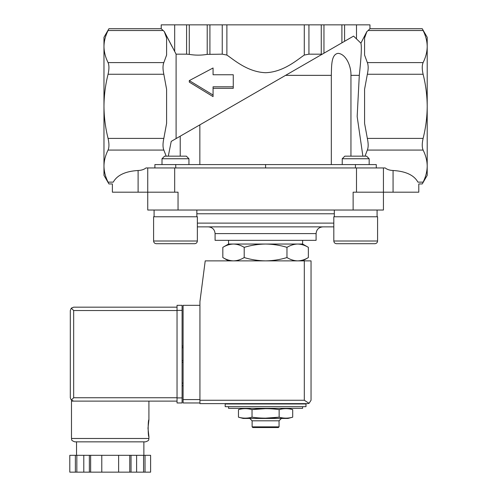<?xml version="1.0" encoding="UTF-8"?>
<svg xmlns="http://www.w3.org/2000/svg" width="497" height="497" viewBox="0 0 497 497"><rect width="100%" height="100%" fill="white"/><g stroke="black" fill="none" stroke-linecap="round" stroke-linejoin="round"><path stroke-width="0.75" d="M350.95 156.164L350.95 75.351L359.3 75.351L357.169 116.534L362.878 156.164M331.325 164.582L331.325 75.351C331.598 66.362 331.064 54.123 338.202 53.341C346.111 54.148 351.292 66.374 350.95 75.351M199.85 164.582L199.85 124.859L285.589 75.351L331.325 75.351M359.3 75.351C361.276 56.993 361.804 46.264 360.903 43.171L366.854 31.597L368.159 30.516L423.109 30.516C421.953 28.124 421.953 28.124 423.109 30.516C425.761 35.79 427.128 41.139 427.203 46.556L427.203 37.306L422.239 28.714L369.961 28.714L368.159 30.516M186.586 24.85L186.586 54.167L176.093 54.167L164.321 31.597L161.214 28.714L161.214 24.85L344.589 24.85L344.589 41.288L353.578 36.101L360.903 43.171L366.854 31.597L364.574 38.039L364.574 55.068L367.345 62.591C368.445 65.275 368.445 69.164 367.345 74.258L364.574 89.298L364.574 123.362L367.345 138.402C368.445 143.478 368.445 147.367 367.345 150.069L364.984 156.164M353.578 36.101L285.589 75.351M180.225 156.164L180.225 136.184L199.85 124.859L171.223 141.384L168.297 156.164M233.515 244.039L302.623 244.039L308.351 247.344C304.86 245.232 301.3 244.133 297.66 244.039C294.025 244.133 290.465 245.238 286.968 247.344C280.022 245.238 272.896 244.139 265.584 244.039C258.278 244.139 251.153 245.238 244.207 247.344C240.716 245.232 237.15 244.133 233.515 244.039L228.552 244.039L222.824 247.344C226.315 245.232 229.875 244.133 233.515 244.039C229.881 244.133 226.315 245.238 222.824 247.344L222.824 257.564C226.315 259.676 229.875 260.782 233.515 260.875C237.15 260.776 240.71 259.676 244.207 257.564C251.153 259.676 258.278 260.776 265.584 260.875C272.896 260.776 280.022 259.67 286.968 257.564C290.459 259.676 294.025 260.782 297.66 260.875C301.294 260.776 304.86 259.676 308.351 257.564C304.86 259.676 301.3 260.782 297.66 260.875M243.195 408.348L241.182 409.006M287.98 408.348L292.702 409.615C288.185 408.329 283.663 408.329 279.146 409.615C270.219 408.335 261.18 408.335 252.029 409.615C247.506 408.329 242.99 408.329 238.467 409.615L238.467 417.182C242.99 418.462 247.506 418.462 252.029 417.182C260.956 418.462 269.995 418.462 279.146 417.182L265.584 418.151M252.029 417.182L252.029 409.615L265.584 408.64M228.552 406.664L228.552 408.348L302.623 408.348L302.623 406.664M225.184 406.664L305.99 406.664L305.99 403.968L225.184 403.968L225.184 406.664M231.583 403.968L231.583 403.632M279.146 409.615L279.146 417.182C283.663 418.462 288.185 418.462 292.702 417.182L292.702 409.615M279.053 426.867L252.122 426.867L252.793 427.538L278.382 427.538L279.053 426.867L279.053 420.804L281.414 418.449M252.122 426.867L252.122 420.804L279.053 420.804M252.122 420.804L249.761 418.449M238.467 417.182L243.195 418.449L287.98 418.449L292.702 417.182M244.207 247.344L244.207 257.564M286.968 247.344L286.968 257.564M308.351 247.344L308.351 257.564L302.623 260.875M233.267 86.795L213.064 86.795L213.064 95.045L189.295 80.601L213.064 67.99L213.064 74.761L233.267 74.761L233.267 88.317L213.064 88.317M207.218 24.85L207.218 54.378C201.254 55.397 195.271 55.397 189.276 54.378L186.586 54.167M207.218 54.378L222.24 54.167L226.887 55.061C233.677 59.59 247.587 72.115 265.578 72.705C283.545 72.14 297.554 59.553 304.288 55.061L308.935 54.167L322.242 54.192L323.957 53.204L323.957 24.85M213.064 74.761L213.064 69.561M189.295 80.601L189.295 82.111L213.064 96.617L213.064 95.045M163.016 30.516L108.066 30.516C109.222 28.124 109.222 28.124 108.066 30.516C105.414 35.79 104.047 41.139 103.972 46.556L103.972 37.306L108.936 28.714L161.214 28.714M103.972 106.333L103.972 46.556C104.053 51.961 105.414 57.304 108.066 62.591C109.222 65.293 109.222 69.182 108.066 74.258C105.42 84.751 104.053 95.443 103.972 106.333C104.047 117.13 105.414 127.822 108.066 138.402C109.222 143.496 109.222 147.385 108.066 150.069C105.414 155.344 104.047 160.686 103.972 166.104L103.972 106.333M427.203 106.333C427.122 95.443 425.755 84.751 423.109 74.258C421.953 69.182 421.953 65.293 423.109 62.591C425.761 57.304 427.122 51.961 427.203 46.556L427.203 106.333C427.128 117.13 425.761 127.822 423.109 138.402C421.953 143.496 421.953 147.385 423.109 150.069C425.761 155.344 427.128 160.686 427.203 166.104L427.203 106.333M369.961 28.714L369.961 24.85L344.589 24.85M176.093 138.57L176.093 54.167M172.08 46.619L164.321 31.597L166.601 38.039L166.601 55.068L163.83 62.591C162.73 65.275 162.73 69.164 163.83 74.258L166.601 89.298L166.601 123.362L163.83 138.402C162.73 143.478 162.73 147.367 163.83 150.069L166.191 156.164M353.131 210.032L353.131 192.19L383.429 192.19L383.429 210.032L178.044 210.032L178.044 192.19L112.39 192.19L112.39 183.946L108.936 183.946L103.972 175.354L103.972 166.104C104.053 171.508 105.414 176.857 108.066 182.144C109.222 184.536 109.222 184.536 108.066 182.144C109.222 184.536 109.222 184.536 108.066 182.144L113.248 182.144C112.123 184.536 112.123 184.536 113.248 182.144C112.123 184.536 112.123 184.536 113.248 182.144C117.143 175.137 125.43 171.254 138.104 170.496C141.428 170.359 144.062 169.508 146 167.943L385.175 167.943C387.113 169.508 389.747 170.359 393.071 170.496C405.745 171.254 414.032 175.137 417.927 182.144C419.052 184.536 419.052 184.536 417.927 182.144C419.052 184.536 419.052 184.536 417.927 182.144L423.109 182.144C425.761 176.857 427.122 171.508 427.203 166.104L427.203 175.354L422.239 183.946L418.785 183.946L418.785 192.19L393.071 192.19L393.071 170.496M376.279 167.943L376.279 164.582L154.896 164.582L154.896 167.943M423.109 182.144C421.953 184.536 421.953 184.536 423.109 182.144C421.953 184.536 421.953 184.536 423.109 182.144M265.584 164.582L265.584 167.943M178.044 210.032L147.746 210.032L147.746 167.943M393.071 192.19L383.429 192.19L383.429 167.943M197.359 226.868L333.816 226.868M208.349 226.868L322.826 226.868C318.732 227.266 316.49 229.508 316.092 233.602L215.083 233.602C214.685 229.508 212.436 227.266 208.349 226.868M316.092 233.602L316.092 240.337L215.083 240.337L215.083 233.602M228.552 244.039L228.552 240.337M154.095 216.767L154.095 210.032M153.592 216.767L197.359 216.767L197.359 241.008C197.197 242.642 196.303 243.542 194.669 243.704L156.282 243.704C154.648 243.542 153.747 242.642 153.592 241.008L153.592 216.767M167.228 243.704L194.669 243.704C196.303 243.542 197.197 242.642 197.359 241.008L153.592 241.008C153.747 242.642 154.648 243.542 156.282 243.704L164.209 243.704M162.003 164.582L162.003 158.742L188.941 158.742L188.941 164.582M162.003 158.742L164.588 156.164L186.363 156.164L188.941 158.742M334.319 216.767L334.319 210.032M333.816 216.767L377.583 216.767L377.583 241.008C377.428 242.642 376.527 243.542 374.893 243.704L336.506 243.704C334.872 243.542 333.978 242.642 333.816 241.008L333.816 216.767M352.684 243.704L374.893 243.704C376.527 243.542 377.428 242.642 377.583 241.008L333.816 241.008C333.978 242.642 334.872 243.542 336.506 243.704L344.433 243.704M342.234 164.582L342.234 158.742L369.165 158.742L369.165 164.582M342.234 158.742L344.812 156.164L366.587 156.164L369.165 158.742M199.931 305.32L183.095 305.32L183.095 402.961L199.931 402.961M307.674 403.632L199.931 403.632L199.931 301.611L205.218 260.875L311.041 260.875L311.041 400.265L309.072 403.328L307.674 403.632L309.072 403.328L311.041 400.265M309.072 403.328L304.307 400.265L199.931 400.265M183.095 383.094L182.088 383.094M183.095 385.79L182.088 385.79M182.088 346.055L183.095 346.055L182.088 346.055M182.088 362.22L183.095 362.22M177.038 397.743L73.668 397.743L71.288 400.122L73.668 401.11L71.481 401.11L71.481 438.478C72.202 439.51 70.102 440.125 74.848 441.845L145.553 441.845C150.305 440.125 148.199 439.51 148.92 438.478L71.481 438.478M147.994 428.209L148.92 436.627C147.92 437.124 147.92 419.294 148.92 419.791L147.994 428.209M129.76 472.15L129.76 455.314L150.597 455.314L150.597 472.15L69.797 472.15L69.804 455.314L69.797 472.15M129.76 455.314L89.367 455.314L89.367 472.15M90.64 455.314L90.64 472.15M131.04 455.314L131.04 472.15M89.367 455.314L69.804 455.314M71.288 400.122L70.307 397.743L70.307 310.538L71.288 308.152L73.668 310.538L177.038 310.538M71.288 308.152L73.668 307.171L177.038 307.171M73.668 401.11L177.038 401.11M143.869 455.314L143.869 441.845L110.204 441.845M145.025 455.314L145.025 472.15M143.571 455.314L143.571 472.15M136.613 455.314L136.613 472.15M118.621 455.314L118.621 472.15M101.786 455.314L101.786 472.15M83.794 455.314L83.794 472.15M76.836 455.314L76.836 472.15M75.376 455.314L75.376 472.15M182.088 310.37L182.088 402.961L177.038 402.961L177.038 305.32L182.088 305.32L182.088 310.37L177.038 310.37M189.276 24.85L189.276 54.378M209.914 24.85L209.914 54.167M222.24 24.85L222.24 54.167M226.887 24.85L226.887 55.061M304.288 24.85L304.288 55.061M308.935 24.85L308.935 54.167M321.261 24.85L321.261 54.167M341.899 24.85L341.899 42.848M356.498 24.85L356.498 38.623M163.83 138.402L108.066 138.402M163.83 74.258L108.066 74.258M163.83 62.591L108.066 62.591M174.677 24.85L174.677 51.526M367.345 62.591L423.109 62.591M367.345 74.258L423.109 74.258M367.345 138.402L423.109 138.402M163.83 150.069L108.066 150.069M367.345 150.069L423.109 150.069M138.104 192.19L138.104 170.496M175.745 164.582L175.745 167.943M355.43 164.582L355.43 167.943M174.677 192.19L174.677 167.943M356.498 192.19L356.498 167.943M196.855 213.778L334.319 213.778M197.359 223.122L333.816 223.122M304.307 400.265L304.307 260.875M183.095 399.594L199.931 399.594M182.088 347.738L183.095 347.738M182.088 360.536L183.095 360.536M73.668 397.743L73.668 310.538M182.088 397.911L177.038 397.911M228.552 260.875L222.824 257.564M299.592 403.968L299.592 403.632M302.623 244.039L302.623 240.337M196.855 216.767L196.855 210.032M377.08 216.767L377.08 210.032M148.92 401.11L148.92 419.791M148.92 436.627L148.92 438.478M150.603 455.314L150.603 472.15M76.532 441.845L76.532 455.314"/></g></svg>
